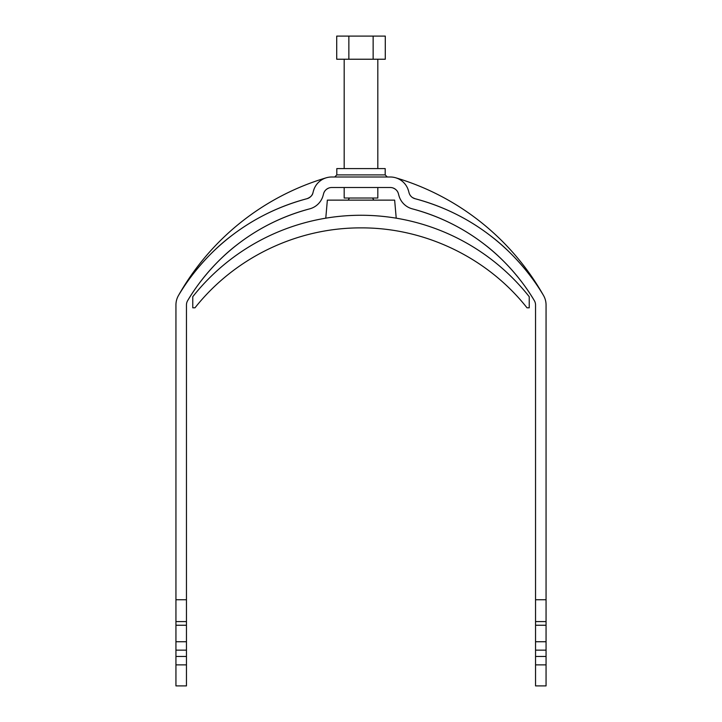 <?xml version="1.0" encoding="UTF-8"?>
<svg xmlns="http://www.w3.org/2000/svg" width="722" height="722" viewBox="0 0 722 722"><rect width="100%" height="100%" fill="white"/><g stroke="black" fill="none" stroke-linecap="round" stroke-linejoin="round"><path stroke-width="1.08" d="M385.187 174.895L336.813 174.895L336.813 168.587L385.187 168.587L385.187 174.895L387.29 176.998M186.456 656.46L175.942 656.46L175.942 685.9L186.456 685.9L186.456 304.964A8.411 8.411 0 0 1 187.648 300.65A201.88 201.88 0 0 1 309.648 208.866C283.241 215.941 259.433 227.601 238.224 243.855C217.53 259.378 199.218 280.993 187.648 300.65L187.648 300.65C199.091 281.102 217.882 259.036 238.296 243.801C259.496 227.574 283.286 215.932 309.648 208.866A18.925 18.925 0 0 0 323.122 195.463L323.582 193.749C324.268 190.987 326.173 189.029 329.277 187.864C326.173 189.029 324.268 190.987 323.582 193.749A8.411 8.411 0 0 1 331.705 187.512L390.295 187.512A8.411 8.411 0 0 1 398.418 193.749C397.732 190.987 395.827 189.029 392.723 187.864C395.827 189.029 397.732 190.987 398.418 193.749L398.878 195.463A18.925 18.925 0 0 0 412.352 208.866C438.759 215.941 462.567 227.601 483.776 243.855C504.47 259.378 522.782 280.993 534.352 300.65A8.411 8.411 0 0 1 535.543 304.964L535.543 599.747L546.058 599.747L546.058 304.964A18.925 18.925 0 0 0 543.386 295.262C531.266 274.631 511.772 251.707 490.346 235.643C468.027 218.486 442.92 206.176 415.024 198.703L412.623 197.647M314.169 188.794L313.42 191.023A18.925 18.925 0 0 1 331.705 176.998L390.295 176.998A18.925 18.925 0 0 1 408.58 191.023L407.831 188.794M178.388 295.659A252.348 252.348 0 0 1 326.317 177.774M313.05 192.413L312.96 192.747A8.411 8.411 0 0 1 306.976 198.703C279.152 206.167 254.126 218.423 231.897 235.453C210.355 251.536 190.608 274.784 178.614 295.262A18.925 18.925 0 0 0 175.942 304.964L175.942 599.747L186.456 599.747M313.42 191.023L312.96 192.747C312.527 195.301 310.523 197.286 306.976 198.703A212.394 212.394 0 0 0 178.614 295.262M408.58 191.023L408.95 192.413M543.612 295.659A252.348 252.348 0 0 0 395.683 177.774M409.04 192.747A8.411 8.411 0 0 0 415.024 198.703A212.394 212.394 0 0 1 543.386 295.262M534.352 300.65L534.352 300.65C522.909 281.102 504.118 259.036 483.704 243.801C462.504 227.574 438.714 215.932 412.352 208.866A201.88 201.88 0 0 1 534.352 300.65M398.418 193.749L398.878 195.463M535.543 656.46L546.058 656.46L546.058 685.9L535.543 685.9L535.543 599.747M535.543 621.597L546.058 621.597L546.058 599.747M546.058 621.597L546.058 625.243L535.543 625.243M535.543 641.741L546.058 641.741L546.058 625.243M546.058 641.741L546.058 656.46M535.543 664.872L546.058 664.872M535.543 650.152L546.058 650.152M175.942 656.46L175.942 625.243L186.456 625.243M186.456 621.597L175.942 621.597L175.942 625.243M175.942 621.597L175.942 599.747M186.456 664.872L175.942 664.872M186.456 650.152L175.942 650.152M344.177 187.512L344.177 198.027L377.823 198.027L377.823 187.512M377.823 168.587L377.823 59.231M344.177 168.587L344.177 59.231M336.714 36.1L385.286 36.1L385.286 59.231L336.714 59.231L336.714 36.1M373.139 36.1L373.139 59.231M348.861 36.1L348.861 59.231M192.765 307.798L194.994 307.798L192.765 307.798L192.765 296.697A214.497 214.497 0 0 1 325.775 218.179L327.355 200.129L394.645 200.129L396.225 218.179A214.497 214.497 0 0 1 529.235 296.697L529.235 307.798L527.006 307.798L529.235 307.798M192.765 299.386L192.765 296.697A214.497 214.497 0 0 1 529.235 296.697M325.775 218.179A214.497 214.497 0 0 1 396.225 218.179M527.006 307.798C487.296 257.546 424.689 227.601 361.072 227.881C296.959 227.656 234.812 257.555 194.994 307.798M186.456 641.741L175.942 641.741M336.813 174.895L334.71 176.998M372.57 198.027L373.825 200.129M349.43 198.027L348.175 200.129"/></g></svg>
